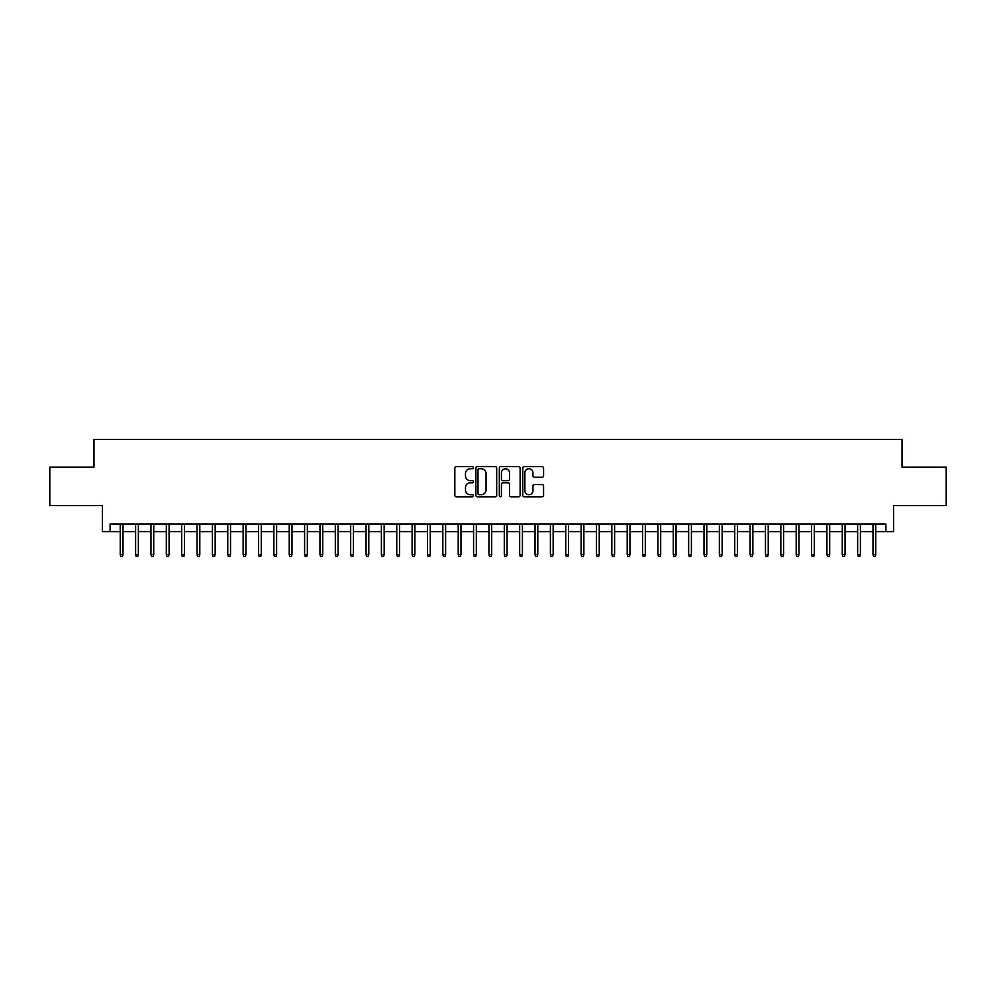 <?xml version="1.0" encoding="UTF-8"?>
<svg xmlns="http://www.w3.org/2000/svg" width="996" height="996" viewBox="0 0 996 996"><rect width="100%" height="100%" fill="white"/><g stroke="black" fill="none" stroke-linecap="round" stroke-linejoin="round"><path stroke-width="1.49" d="M473.424 467.697A1.058 1.058 0 0 0 472.365 466.638L456.342 466.638A1.506 1.506 0 0 0 454.836 468.145L454.836 495.286A1.506 1.506 0 0 0 456.342 496.792L472.365 496.792A1.058 1.058 0 0 0 473.424 495.734A1.058 1.058 0 0 0 472.365 494.688L470.286 494.688A4.831 4.831 0 0 1 465.468 489.858L465.468 487.592A4.831 4.831 0 0 1 470.286 482.774L472.365 482.774A1.058 1.058 0 0 0 473.424 481.715A1.058 1.058 0 0 0 472.365 480.657L470.286 480.657A4.831 4.831 0 0 1 465.468 475.839L465.468 473.573A4.831 4.831 0 0 1 470.286 468.743L472.365 468.743A1.058 1.058 0 0 0 473.424 467.697M542.073 477.271A1.506 1.506 0 0 0 543.579 475.764L543.579 468.145A1.506 1.506 0 0 0 542.073 466.638L524.27 466.638A1.506 1.506 0 0 0 522.763 468.145L522.763 495.286A1.506 1.506 0 0 0 524.27 496.792L542.073 496.792A1.506 1.506 0 0 0 543.579 495.286L543.579 486.085A1.506 1.506 0 0 0 542.073 484.579L534.454 484.579A1.506 1.506 0 0 0 532.947 486.085L532.947 490.655A4.034 4.034 0 0 1 528.913 494.688A4.034 4.034 0 0 1 524.88 490.655L524.88 472.776A4.034 4.034 0 0 1 528.913 468.743A4.034 4.034 0 0 1 532.947 472.776L532.947 475.764A1.506 1.506 0 0 0 534.454 477.271L542.073 477.271M110.095 531.64L110.095 523.958L885.905 523.958L885.905 531.64L893.586 531.64L893.586 505.532L946.2 505.532L946.2 467.124L902.027 467.124L902.027 439.473L93.973 439.473L93.973 467.124L49.8 467.124L49.8 505.532L102.414 505.532L102.414 531.64L120.242 531.64M496.68 468.145A1.506 1.506 0 0 0 495.174 466.638L477.383 466.638A1.506 1.506 0 0 0 475.876 468.145L475.876 495.286A1.506 1.506 0 0 0 477.383 496.792L495.174 496.792A1.506 1.506 0 0 0 496.68 495.286L496.68 468.145M500.826 466.638L518.617 466.638A1.506 1.506 0 0 1 520.124 468.145L520.124 495.286A1.506 1.506 0 0 1 518.617 496.792L511.01 496.792A1.506 1.506 0 0 1 509.504 495.286L509.504 484.28A1.506 1.506 0 0 0 507.985 482.774L502.943 482.774A1.506 1.506 0 0 0 501.436 484.28L501.436 495.734A1.058 1.058 0 0 1 500.378 496.792A1.058 1.058 0 0 1 499.32 495.734L499.32 468.145A1.506 1.506 0 0 1 500.826 466.638M123.006 531.64L135.605 531.64M138.369 531.64L150.956 531.64M153.733 531.64L166.32 531.64M169.083 531.64L181.683 531.64M184.447 531.64L197.046 531.64M199.81 531.64L212.409 531.64M215.173 531.64L227.773 531.64M230.537 531.64L243.136 531.64M245.9 531.64L258.499 531.64M261.263 531.64L273.863 531.64M276.627 531.64L289.226 531.64M291.99 531.64L304.589 531.64M307.353 531.64L319.953 531.64M322.716 531.64L335.316 531.64M338.08 531.64L350.679 531.64M353.443 531.64L366.042 531.64M368.806 531.64L381.393 531.64M384.17 531.64L396.757 531.64M399.521 531.64L412.12 531.64M414.884 531.64L427.483 531.64M430.247 531.64L442.847 531.64M445.61 531.64L458.21 531.64M460.974 531.64L473.573 531.64M476.337 531.64L488.936 531.64M491.7 531.64L504.3 531.64M507.064 531.64L519.663 531.64M522.427 531.64L535.026 531.64M537.79 531.64L550.39 531.64M553.154 531.64L565.753 531.64M568.517 531.64L581.116 531.64M583.88 531.64L596.48 531.64M599.243 531.64L611.83 531.64M614.607 531.64L627.194 531.64M629.958 531.64L642.557 531.64M645.321 531.64L657.92 531.64M660.684 531.64L673.284 531.64M676.047 531.64L688.647 531.64M691.411 531.64L704.01 531.64M706.774 531.64L719.373 531.64M722.137 531.64L734.737 531.64M737.501 531.64L750.1 531.64M752.864 531.64L765.463 531.64M768.227 531.64L780.827 531.64M783.591 531.64L796.19 531.64M798.954 531.64L811.553 531.64M814.317 531.64L826.917 531.64M829.68 531.64L842.267 531.64M845.044 531.64L857.631 531.64M860.395 531.64L872.994 531.64M875.758 531.64L885.905 531.64M479.039 468.743A1.058 1.058 0 0 0 477.98 469.801L477.98 493.63A1.058 1.058 0 0 0 479.039 494.688L481.23 494.688A4.831 4.831 0 0 0 486.048 489.858L486.048 473.573A4.831 4.831 0 0 0 481.23 468.743L479.039 468.743M509.504 472.851A4.034 4.034 0 0 0 505.47 468.817A4.034 4.034 0 0 0 501.436 472.851L501.436 479.151A1.506 1.506 0 0 0 502.943 480.657L507.985 480.657A1.506 1.506 0 0 0 509.504 479.151L509.504 472.851M120.242 554.535L120.852 556.527L122.384 556.527L123.006 554.535L120.242 554.535L120.242 523.958M123.006 554.535L123.006 523.958M135.605 554.535L136.215 556.527L137.747 556.527L138.369 554.535L135.605 554.535L135.605 523.958M138.369 554.535L138.369 523.958M150.956 554.535L151.579 556.527L153.11 556.527L153.733 554.535L150.956 554.535L150.956 523.958M153.733 554.535L153.733 523.958M166.32 554.535L166.942 556.527L168.473 556.527L169.083 554.535L166.32 554.535L166.32 523.958M169.083 554.535L169.083 523.958M181.683 554.535L182.305 556.527L183.837 556.527L184.447 554.535L181.683 554.535L181.683 523.958M184.447 554.535L184.447 523.958M197.046 554.535L197.669 556.527L199.2 556.527L199.81 554.535L197.046 554.535L197.046 523.958M199.81 554.535L199.81 523.958M212.409 554.535L213.032 556.527L214.563 556.527L215.173 554.535L212.409 554.535L212.409 523.958M215.173 554.535L215.173 523.958M227.773 554.535L228.383 556.527L229.927 556.527L230.537 554.535L227.773 554.535L227.773 523.958M230.537 554.535L230.537 523.958M243.136 554.535L243.746 556.527L245.29 556.527L245.9 554.535L243.136 554.535L243.136 523.958M245.9 554.535L245.9 523.958M258.499 554.535L259.109 556.527L260.653 556.527L261.263 554.535L258.499 554.535L258.499 523.958M261.263 554.535L261.263 523.958M273.863 554.535L274.473 556.527L276.017 556.527L276.627 554.535L273.863 554.535L273.863 523.958M276.627 554.535L276.627 523.958M289.226 554.535L289.836 556.527L291.38 556.527L291.99 554.535L289.226 554.535L289.226 523.958M291.99 554.535L291.99 523.958M304.589 554.535L305.199 556.527L306.743 556.527L307.353 554.535L304.589 554.535L304.589 523.958M307.353 554.535L307.353 523.958M319.953 554.535L320.563 556.527L322.094 556.527L322.716 554.535L319.953 554.535L319.953 523.958M322.716 554.535L322.716 523.958M335.316 554.535L335.926 556.527L337.457 556.527L338.08 554.535L335.316 554.535L335.316 523.958M338.08 554.535L338.08 523.958M350.679 554.535L351.289 556.527L352.821 556.527L353.443 554.535L350.679 554.535L350.679 523.958M353.443 554.535L353.443 523.958M366.042 554.535L366.653 556.527L368.184 556.527L368.806 554.535L366.042 554.535L366.042 523.958M368.806 554.535L368.806 523.958M381.393 554.535L382.016 556.527L383.547 556.527L384.17 554.535L381.393 554.535L381.393 523.958M384.17 554.535L384.17 523.958M396.757 554.535L397.379 556.527L398.91 556.527L399.521 554.535L396.757 554.535L396.757 523.958M399.521 554.535L399.521 523.958M412.12 554.535L412.742 556.527L414.274 556.527L414.884 554.535L412.12 554.535L412.12 523.958M414.884 554.535L414.884 523.958M427.483 554.535L428.106 556.527L429.637 556.527L430.247 554.535L427.483 554.535L427.483 523.958M430.247 554.535L430.247 523.958M442.847 554.535L443.469 556.527L445 556.527L445.61 554.535L442.847 554.535L442.847 523.958M445.61 554.535L445.61 523.958M458.21 554.535L458.82 556.527L460.364 556.527L460.974 554.535L458.21 554.535L458.21 523.958M460.974 554.535L460.974 523.958M473.573 554.535L474.183 556.527L475.727 556.527L476.337 554.535L473.573 554.535L473.573 523.958M476.337 554.535L476.337 523.958M488.936 554.535L489.546 556.527L491.09 556.527L491.7 554.535L488.936 554.535L488.936 523.958M491.7 554.535L491.7 523.958M504.3 554.535L504.91 556.527L506.454 556.527L507.064 554.535L504.3 554.535L504.3 523.958M507.064 554.535L507.064 523.958M519.663 554.535L520.273 556.527L521.817 556.527L522.427 554.535L519.663 554.535L519.663 523.958M522.427 554.535L522.427 523.958M535.026 554.535L535.636 556.527L537.18 556.527L537.79 554.535L535.026 554.535L535.026 523.958M537.79 554.535L537.79 523.958M550.39 554.535L551 556.527L552.531 556.527L553.154 554.535L550.39 554.535L550.39 523.958M553.154 554.535L553.154 523.958M565.753 554.535L566.363 556.527L567.894 556.527L568.517 554.535L565.753 554.535L565.753 523.958M568.517 554.535L568.517 523.958M581.116 554.535L581.726 556.527L583.258 556.527L583.88 554.535L581.116 554.535L581.116 523.958M583.88 554.535L583.88 523.958M596.48 554.535L597.09 556.527L598.621 556.527L599.243 554.535L596.48 554.535L596.48 523.958M599.243 554.535L599.243 523.958M611.83 554.535L612.453 556.527L613.984 556.527L614.607 554.535L611.83 554.535L611.83 523.958M614.607 554.535L614.607 523.958M627.194 554.535L627.816 556.527L629.348 556.527L629.958 554.535L627.194 554.535L627.194 523.958M629.958 554.535L629.958 523.958M642.557 554.535L643.179 556.527L644.711 556.527L645.321 554.535L642.557 554.535L642.557 523.958M645.321 554.535L645.321 523.958M657.92 554.535L658.543 556.527L660.074 556.527L660.684 554.535L657.92 554.535L657.92 523.958M660.684 554.535L660.684 523.958M673.284 554.535L673.906 556.527L675.437 556.527L676.047 554.535L673.284 554.535L673.284 523.958M676.047 554.535L676.047 523.958M688.647 554.535L689.257 556.527L690.801 556.527L691.411 554.535L688.647 554.535L688.647 523.958M691.411 554.535L691.411 523.958M704.01 554.535L704.62 556.527L706.164 556.527L706.774 554.535L704.01 554.535L704.01 523.958M706.774 554.535L706.774 523.958M719.373 554.535L719.984 556.527L721.527 556.527L722.137 554.535L719.373 554.535L719.373 523.958M722.137 554.535L722.137 523.958M734.737 554.535L735.347 556.527L736.891 556.527L737.501 554.535L734.737 554.535L734.737 523.958M737.501 554.535L737.501 523.958M750.1 554.535L750.71 556.527L752.254 556.527L752.864 554.535L750.1 554.535L750.1 523.958M752.864 554.535L752.864 523.958M765.463 554.535L766.073 556.527L767.617 556.527L768.227 554.535L765.463 554.535L765.463 523.958M768.227 554.535L768.227 523.958M780.827 554.535L781.437 556.527L782.968 556.527L783.591 554.535L780.827 554.535L780.827 523.958M783.591 554.535L783.591 523.958M796.19 554.535L796.8 556.527L798.331 556.527L798.954 554.535L796.19 554.535L796.19 523.958M798.954 554.535L798.954 523.958M811.553 554.535L812.163 556.527L813.695 556.527L814.317 554.535L811.553 554.535L811.553 523.958M814.317 554.535L814.317 523.958M826.917 554.535L827.527 556.527L829.058 556.527L829.68 554.535L826.917 554.535L826.917 523.958M829.68 554.535L829.68 523.958M842.267 554.535L842.89 556.527L844.421 556.527L845.044 554.535L842.267 554.535L842.267 523.958M845.044 554.535L845.044 523.958M857.631 554.535L858.253 556.527L859.785 556.527L860.395 554.535L857.631 554.535L857.631 523.958M860.395 554.535L860.395 523.958M872.994 554.535L873.617 556.527L875.148 556.527L875.758 554.535L872.994 554.535L872.994 523.958M875.758 554.535L875.758 523.958"/></g></svg>
